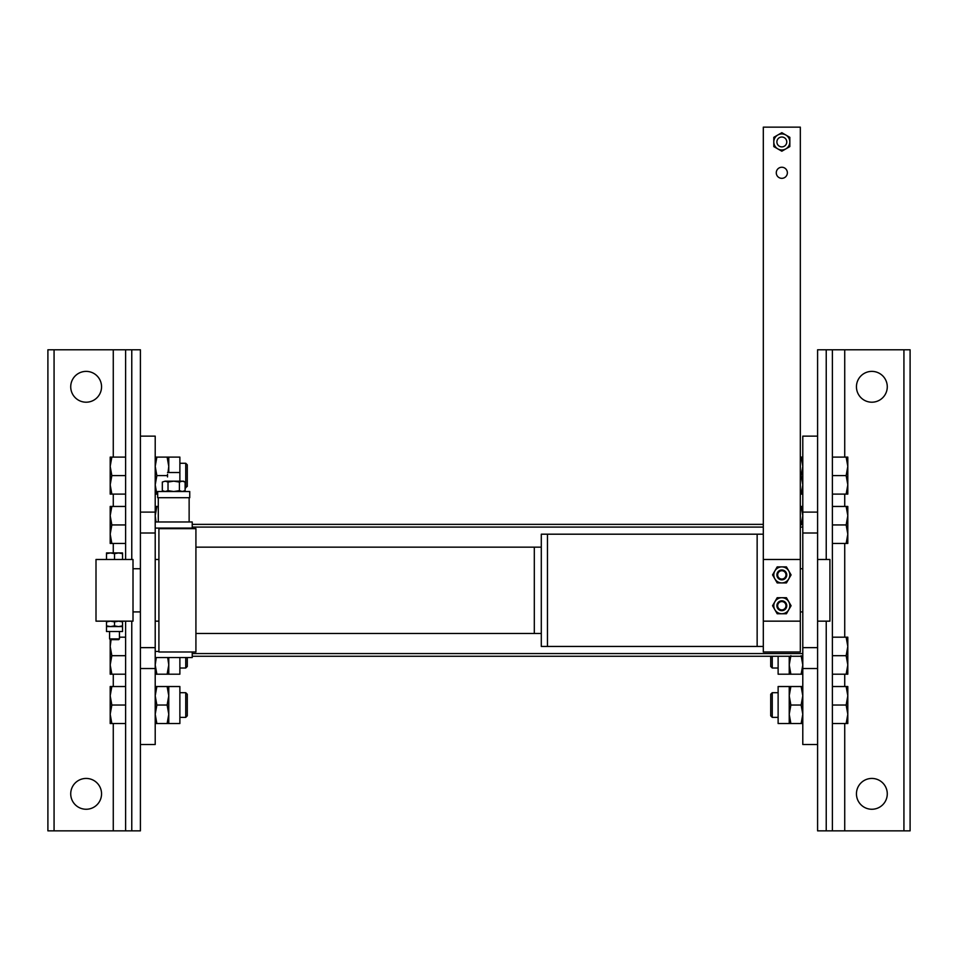 <?xml version="1.0" encoding="UTF-8"?>
<svg xmlns="http://www.w3.org/2000/svg" width="958" height="958" viewBox="0 0 958 958"><rect width="100%" height="100%" fill="white"/><g stroke="black" fill="none" stroke-linecap="round" stroke-linejoin="round"><path stroke-width="1.44" d="M195.923 590.32L195.923 528.648L158.908 528.648L158.908 651.991L195.923 651.991L195.923 590.32M763.31 621.155L800.325 621.155L800.325 651.991L763.31 651.991L763.31 646.446L541.294 646.446L541.294 534.193L763.31 534.193L763.31 646.446M195.923 547.15L534.313 547.15L534.313 633.489L541.294 633.489M534.313 633.489L195.923 633.489M534.313 547.15L541.294 547.15M757.143 534.193L757.143 646.446M547.461 646.446L547.461 534.193M800.325 621.155L800.325 127.151L763.31 127.151L763.31 534.193M763.31 559.484L800.325 559.484M787.368 172.787A5.556 5.556 0 0 0 779.046 167.985A5.556 5.556 0 0 0 779.046 177.601A5.556 5.556 0 0 0 787.368 172.787M781.824 609.899A4.167 4.167 0 0 0 785.428 603.66A4.167 4.167 0 0 0 778.207 603.66A4.167 4.167 0 0 0 781.824 609.899M781.824 610.677A4.934 4.934 0 0 0 786.087 603.277A4.934 4.934 0 0 0 777.549 603.277A4.934 4.934 0 0 0 781.824 610.677M777.189 597.72L774.878 601.732A8.023 8.023 0 0 1 781.824 597.72L777.189 597.72M777.189 613.755L781.824 613.755A8.023 8.023 0 0 1 774.878 609.743L777.189 613.755M781.824 613.755L786.446 613.755L788.757 609.743A8.023 8.023 0 0 1 781.824 613.755M781.824 597.72A8.023 8.023 0 0 1 788.757 609.743L791.08 605.743L786.446 597.72L781.824 597.72M774.878 609.743A8.023 8.023 0 0 1 774.878 601.732L772.555 605.743L774.878 609.743M781.824 579.841A4.934 4.934 0 0 0 786.087 572.441A4.934 4.934 0 0 0 777.549 572.441A4.934 4.934 0 0 0 781.824 579.841M781.824 579.063A4.167 4.167 0 0 0 785.428 572.824A4.167 4.167 0 0 0 778.207 572.824A4.167 4.167 0 0 0 781.824 579.063M777.189 566.885L774.878 570.896A8.023 8.023 0 0 1 781.824 566.885L777.189 566.885M774.878 570.896L772.555 574.908L774.878 578.907A8.023 8.023 0 0 1 774.878 570.896M774.878 578.907L777.189 582.919L781.824 582.919A8.023 8.023 0 0 1 774.878 578.907M781.824 582.919L786.446 582.919L788.757 578.907A8.023 8.023 0 0 1 781.824 582.919M781.824 566.885A8.023 8.023 0 0 1 788.757 578.907L791.08 574.908L786.446 566.885L781.824 566.885M776.89 141.952A4.934 4.934 0 0 0 784.291 146.227A4.934 4.934 0 0 0 784.291 137.677A4.934 4.934 0 0 0 776.89 141.952A4.934 4.934 0 0 1 784.291 137.677A4.934 4.934 0 0 1 784.291 146.227A4.934 4.934 0 0 1 776.89 141.952M789.835 137.329L785.823 135.006A8.023 8.023 0 0 1 789.835 141.952L789.835 137.329M773.801 137.329L773.801 141.952A8.023 8.023 0 0 1 777.812 135.006L773.801 137.329M773.801 141.952L773.801 146.586L777.812 148.897A8.023 8.023 0 0 1 773.801 141.952M789.835 141.952A8.023 8.023 0 0 1 777.812 148.897L781.824 151.208L789.835 146.586L789.835 141.952M777.812 135.006A8.023 8.023 0 0 1 785.823 135.006L781.824 132.695L777.812 135.006M155.208 668.528L155.208 436.141L140.407 436.141L140.407 744.51L155.208 744.51L155.208 668.528L140.407 668.528L140.407 830.849L47.9 830.849L47.9 349.79L125.606 349.79L125.606 559.484M817.593 436.141L817.593 744.51L802.792 744.51L802.792 436.141L817.593 436.141M846.154 723.541L847.806 714.285L847.806 723.541L832.394 723.541M847.806 695.783L846.154 686.527L847.806 686.527L847.806 714.285L846.154 705.04L847.806 695.783M832.394 686.527L846.154 686.527M832.394 705.04L846.154 705.04M772.256 692.694L772.256 717.374L770.723 715.83L770.723 694.239L772.256 692.694L778.124 692.694M789.224 686.527L778.124 686.527L778.124 723.541L789.224 723.541L789.224 686.527L790.877 686.527L789.224 695.783L790.877 705.04L789.224 714.285L790.877 723.541L789.224 723.541M802.792 723.541L801.139 723.541L802.792 714.285L801.139 705.04L802.792 695.783L801.139 686.527L790.877 686.527M801.139 686.527L802.792 686.527M801.139 705.04L790.877 705.04M801.139 723.541L790.877 723.541M846.154 674.192L847.806 664.948L847.806 674.192L832.394 674.192M847.806 646.446L846.154 637.19L847.806 637.19L847.806 664.948L846.154 655.691L847.806 646.446M832.394 637.19L846.154 637.19M832.394 655.691L846.154 655.691M772.256 656.266L772.256 668.025L770.723 666.493L770.723 656.266M778.124 656.266L778.124 674.192L789.224 674.192L789.224 656.266M790.877 655.691L789.224 664.948L790.877 674.192L789.224 674.192M802.792 674.192L790.877 674.192M801.139 674.192L802.792 664.948L801.139 655.691M846.154 457.11L847.806 466.354L847.806 457.11L832.394 457.11M847.806 484.856L847.806 466.354L846.154 475.611L847.806 484.856L846.154 494.112L847.806 494.112L847.806 484.856M832.394 475.611L846.154 475.611M832.394 494.112L846.154 494.112M802.792 457.11L801.139 457.11L802.792 466.354L801.139 475.611L802.792 484.856L801.139 494.112L802.792 494.112M801.139 494.112L800.325 494.112M801.139 475.611L800.325 475.611M801.139 457.11L800.325 457.11M846.154 506.447L847.806 515.691L847.806 506.447L832.394 506.447M847.806 534.193L846.154 543.449L847.806 543.449L847.806 515.691L846.154 524.948L847.806 534.193M832.394 524.948L846.154 524.948M832.394 543.449L846.154 543.449M802.792 506.447L801.139 506.447L802.792 515.691L801.139 524.948M801.139 506.447L800.325 506.447M111.847 723.541L110.194 714.285L110.194 723.541L125.606 723.541M110.194 714.285L111.847 705.04L110.194 695.783L110.194 714.285M125.606 705.04L111.847 705.04M185.744 717.374L187.277 715.83L187.277 694.239L185.744 692.694L185.744 717.374L179.876 717.374M110.194 686.527L110.194 695.783L111.847 686.527L110.194 686.527M125.606 686.527L111.847 686.527M185.744 692.694L179.876 692.694M155.208 723.541L156.861 723.541L155.208 714.285L156.861 705.04L155.208 695.783L156.861 686.527L167.123 686.527L168.776 695.783L167.123 705.04L168.776 714.285L168.776 686.527L179.876 686.527L179.876 723.541L168.776 723.541L168.776 714.285L167.123 723.541L168.776 723.541M156.861 723.541L167.123 723.541M156.861 705.04L167.123 705.04M168.776 686.527L167.123 686.527M156.861 686.527L155.208 686.527M111.847 674.192L110.194 664.948L110.194 674.192L125.606 674.192M125.606 655.691L111.847 655.691L110.194 646.446L111.104 639.657M125.606 637.19L119.439 637.19M110.194 639.501L110.194 664.948L111.847 655.691M185.744 657.547L185.744 668.025L187.277 666.493L187.277 657.547M167.698 657.547L168.776 664.948L167.123 674.192L168.776 674.192L168.776 657.547M179.876 657.547L179.876 674.192L168.776 674.192M155.208 674.192L167.123 674.192M156.861 674.192L155.208 664.948L156.298 657.547M111.847 506.447L110.194 515.691L110.194 506.447L125.606 506.447M110.194 534.193L111.847 543.449L110.194 543.449L110.194 515.691L111.847 524.948L110.194 534.193M125.606 543.449L111.847 543.449M125.606 524.948L111.847 524.948M155.208 506.447L158.298 506.447M156.861 506.447L155.208 515.691L156.01 521.978M111.847 457.11L110.194 466.354L110.194 457.11L125.606 457.11M110.194 484.856L111.847 494.112L110.194 494.112L110.194 466.354L111.847 475.611L110.194 484.856M125.606 494.112L111.847 494.112M125.606 475.611L111.847 475.611M185.744 487.945L185.744 463.277L187.277 464.81L187.277 486.401L185.11 487.945M179.876 481.167L179.876 457.11L168.776 457.11L168.776 472.522M155.208 457.11L156.861 457.11L155.208 466.354L156.861 475.611L155.208 484.856L156.861 494.112L157.675 494.112M156.861 494.112L155.208 494.112M167.542 476.94L167.542 474.282M156.861 475.611L167.123 475.611M168.021 472.522L168.776 466.354L167.123 457.11L168.776 457.11M156.861 457.11L167.123 457.11M887.276 386.793A15.424 15.424 0 0 1 864.152 400.145A15.424 15.424 0 0 1 864.152 373.44A15.424 15.424 0 0 1 887.276 386.793M802.792 668.528L817.593 668.528L817.593 830.849L910.1 830.849L910.1 349.79L817.593 349.79L817.593 512.111L802.792 512.111M887.276 793.847A15.424 15.424 0 0 1 864.152 807.199A15.424 15.424 0 0 1 864.152 780.495A15.424 15.424 0 0 1 887.276 793.847M832.394 349.79L832.394 830.849M70.724 386.793A15.424 15.424 0 0 0 93.848 400.145A15.424 15.424 0 0 0 93.848 373.44A15.424 15.424 0 0 0 70.724 386.793M125.606 621.155L125.606 830.849M125.606 349.79L140.407 349.79L140.407 512.111L155.208 512.111M70.724 793.847A15.424 15.424 0 0 0 93.848 807.199A15.424 15.424 0 0 0 93.848 780.495A15.424 15.424 0 0 0 70.724 793.847M817.593 621.155L829.927 621.155L829.927 559.484L817.593 559.484M133.006 568.741L140.407 568.741M800.325 568.741L802.792 568.741M158.908 559.484L155.208 559.484M119.439 621.155L109.571 621.155M122.528 621.155L122.528 621.874L118.517 621.155L133.006 621.155L133.006 559.484L122.528 559.484L122.528 553.664L118.517 552.946L122.528 552.946L122.528 553.664M106.494 553.664L106.494 552.946L110.493 552.946L106.494 553.664L106.494 559.484L96.004 559.484L96.004 621.155L118.517 621.155L114.505 621.874L114.505 625.873L118.517 626.58L110.493 626.58L114.505 625.873M109.571 559.484L119.439 559.484M118.517 626.58L122.528 625.873L122.528 626.58L118.517 626.58M122.528 621.874L122.528 625.873M114.505 621.874L110.493 621.155L106.494 621.874L106.494 625.873L110.493 626.58L106.494 626.58L106.494 625.873M106.494 626.58L106.494 631.514L122.528 631.514L122.528 626.58M106.494 621.874L106.494 621.155M109.571 631.514L109.571 638.89L119.439 638.89L119.439 631.514M118.517 552.946L114.505 553.664L110.493 552.946L118.517 552.946M106.494 559.484L114.505 559.484L114.505 553.664M114.505 559.484L122.528 559.484M119.439 638.89L118.672 639.657L110.35 639.657L109.571 638.89M155.208 657.547L192.223 657.547L192.223 651.991M155.208 651.44L158.908 651.44M155.208 521.978L192.223 521.978L192.223 528.648M155.208 528.086L192.223 528.086M163.842 491.526L162.321 490.652L165.171 491.526L168.021 490.652L173.709 491.526L157.675 491.526L157.675 497.693L189.744 497.693L189.744 491.526L173.709 491.526L179.409 490.652L179.409 482.054L173.709 481.167L168.021 482.054L165.171 481.167L183.577 481.167L185.11 482.054L182.259 481.167L179.409 482.054M162.321 490.652L162.321 482.054L165.171 481.167L162.321 482.054M168.021 490.652L168.021 482.054M179.409 490.652L182.259 491.526L185.11 490.652L185.11 482.054M179.876 472.522L167.542 472.522M140.407 533.007L155.208 533.007M155.208 647.644L140.407 647.644M817.593 533.007L802.792 533.007M802.792 647.644L817.593 647.644M802.792 653.56L192.223 653.56M802.792 527.092L800.325 527.092M763.31 527.092L192.223 527.092M903.933 349.79L903.933 830.849M844.728 349.79L844.728 457.11M844.728 494.112L844.728 506.447M844.728 543.449L844.728 637.19M844.728 674.192L844.728 686.527M844.728 723.541L844.728 830.849M826.227 349.79L826.227 559.484M826.227 621.155L826.227 830.849M113.272 349.79L113.272 457.11M113.272 494.112L113.272 506.447M113.272 543.449L113.272 552.946M113.272 674.192L113.272 686.527M113.272 723.541L113.272 830.849M131.773 349.79L131.773 559.484M131.773 621.155L131.773 830.849M54.067 349.79L54.067 830.849M802.792 656.266L192.223 656.266M802.792 524.373L800.325 524.373M763.31 524.373L192.223 524.373M778.124 717.374L772.256 717.374M778.124 668.025L772.256 668.025M179.876 668.025L185.744 668.025M179.876 463.277L185.744 463.277M133.006 611.911L140.407 611.911M800.325 611.911L802.792 611.911M158.908 621.155L155.208 621.155M158.298 497.693L158.298 521.978M189.133 497.693L189.133 521.978M183.577 491.526L185.11 490.652"/></g></svg>
